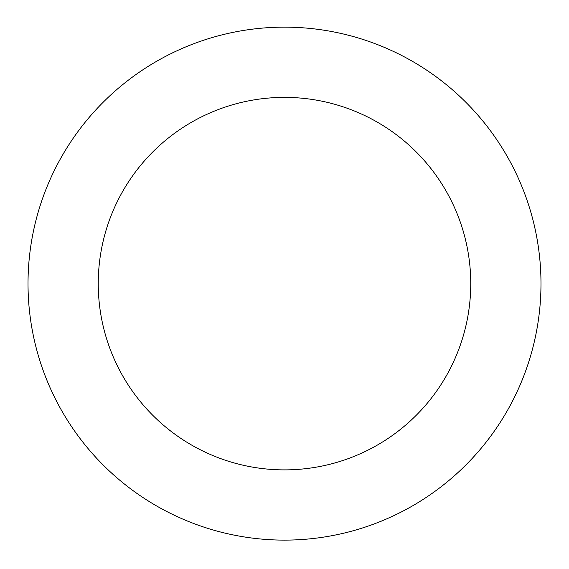 <?xml version="1.0" encoding="UTF-8"?>
<svg xmlns="http://www.w3.org/2000/svg" width="569" height="569" viewBox="0 0 569 569"><rect width="100%" height="100%" fill="white"/><g stroke="black" fill="none" stroke-linecap="round" stroke-linejoin="round"><path stroke-width="0.85" d="M284.5 469.88A186.248 186.248 0 0 0 445.797 190.508A186.248 186.248 0 0 0 123.203 190.508A186.248 186.248 0 0 0 284.5 469.88M284.5 540.116A256.484 256.484 0 0 0 506.623 155.394A256.484 256.484 0 0 0 62.377 155.394A256.484 256.484 0 0 0 284.5 540.116"/></g></svg>
